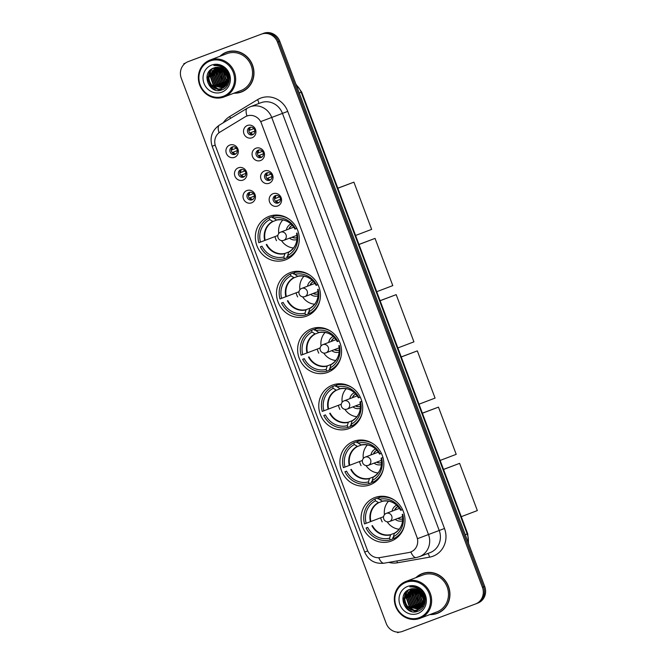 <?xml version="1.0" encoding="UTF-8"?>
<svg xmlns="http://www.w3.org/2000/svg" width="666" height="666" viewBox="0 0 666 666"><rect width="100%" height="100%" fill="white"/><g stroke="black" fill="none" stroke-linecap="round" stroke-linejoin="round"><path stroke-width="1" d="M353.696 441.308A23.243 21.787 -110.8 0 0 353.629 441.333A23.243 21.787 -110.8 0 0 341.5 470.762A23.243 21.787 -110.8 0 0 370.055 484.823A23.243 21.787 -110.8 0 0 370.13 484.798A23.243 21.787 -110.8 0 0 382.259 455.369A23.243 21.787 -110.8 0 0 353.696 441.308M290.284 272.585A23.243 21.787 -110.8 0 0 290.21 272.61A23.243 21.787 -110.8 0 0 278.08 302.031A23.243 21.787 -110.8 0 0 306.635 316.1A23.243 21.787 -110.8 0 0 306.71 316.075A23.243 21.787 -110.8 0 0 318.839 286.646A23.243 21.787 -110.8 0 0 290.284 272.585M311.422 328.829A23.243 21.787 -110.8 0 0 311.347 328.854A23.243 21.787 -110.8 0 0 299.217 358.275A23.243 21.787 -110.8 0 0 327.78 372.344A23.243 21.787 -110.8 0 0 327.847 372.311A23.243 21.787 -110.8 0 0 339.985 342.89A23.243 21.787 -110.8 0 0 311.422 328.829M332.559 385.065A23.243 21.787 -110.8 0 0 332.492 385.09A23.243 21.787 -110.8 0 0 320.354 414.518A23.243 21.787 -110.8 0 0 348.917 428.579A23.243 21.787 -110.8 0 0 348.984 428.554A23.243 21.787 -110.8 0 0 361.122 399.134A23.243 21.787 -110.8 0 0 332.559 385.065M374.841 497.552A23.243 21.787 -110.8 0 0 374.767 497.577A23.243 21.787 -110.8 0 0 362.637 527.006A23.243 21.787 -110.8 0 0 391.2 541.067A23.243 21.787 -110.8 0 0 391.267 541.042A23.243 21.787 -110.8 0 0 403.405 511.613A23.243 21.787 -110.8 0 0 374.841 497.552M269.139 216.342A23.243 21.787 -110.8 0 0 269.072 216.367A23.243 21.787 -110.8 0 0 256.934 245.796A23.243 21.787 -110.8 0 0 285.498 259.857A23.243 21.787 -110.8 0 0 285.564 259.832A23.243 21.787 -110.8 0 0 297.702 230.403A23.243 21.787 -110.8 0 0 269.139 216.342M243.007 180.103A6.577 6.169 69.2 0 1 234.915 176.115A6.577 6.169 69.2 0 1 238.378 167.79A6.577 6.169 69.2 0 1 246.462 171.778A6.577 6.169 69.2 0 1 243.007 180.103M240.734 169.705A3.946 3.696 -110.8 0 0 238.661 174.708A3.946 3.696 -110.8 0 0 243.506 177.098A3.946 3.696 -110.8 0 0 243.523 177.098A3.946 3.696 -110.8 0 0 245.579 172.094A3.946 3.696 -110.8 0 0 240.734 169.705M251.557 202.847A6.577 6.169 69.2 0 1 243.465 198.859A6.577 6.169 69.2 0 1 246.92 190.534A6.577 6.169 69.2 0 1 255.011 194.522A6.577 6.169 69.2 0 1 251.557 202.847M249.275 192.449A3.946 3.696 -110.8 0 0 249.267 192.457A3.946 3.696 -110.8 0 0 247.203 197.452A3.946 3.696 -110.8 0 0 252.056 199.842A3.946 3.696 -110.8 0 0 252.064 199.833A3.946 3.696 -110.8 0 0 254.129 194.838A3.946 3.696 -110.8 0 0 249.275 192.449M234.457 157.359A6.577 6.169 69.2 0 1 226.365 153.371A6.577 6.169 69.2 0 1 229.828 145.046A6.577 6.169 69.2 0 1 237.912 149.034A6.577 6.169 69.2 0 1 234.457 157.359M232.184 146.97A3.946 3.696 -110.8 0 0 232.168 146.97A3.946 3.696 -110.8 0 0 230.111 151.965A3.946 3.696 -110.8 0 0 234.956 154.354A3.946 3.696 -110.8 0 0 234.973 154.354A3.946 3.696 -110.8 0 0 237.029 149.351A3.946 3.696 -110.8 0 0 232.184 146.97M260.589 160.531A6.577 6.169 69.2 0 1 252.506 156.535A6.577 6.169 69.2 0 1 255.96 148.21A6.577 6.169 69.2 0 1 264.044 152.206A6.577 6.169 69.2 0 1 260.589 160.531M258.316 150.133A3.946 3.696 -110.8 0 0 258.3 150.133A3.946 3.696 -110.8 0 0 256.244 155.136A3.946 3.696 -110.8 0 0 261.105 157.517A3.946 3.696 -110.8 0 0 263.162 152.522A3.946 3.696 -110.8 0 0 258.316 150.133M269.139 183.267A6.577 6.169 69.2 0 1 261.047 179.279A6.577 6.169 69.2 0 1 264.51 170.954A6.577 6.169 69.2 0 1 272.594 174.95A6.577 6.169 69.2 0 1 269.139 183.267M266.866 172.877A3.946 3.696 -110.8 0 0 266.85 172.877A3.946 3.696 -110.8 0 0 264.793 177.88A3.946 3.696 -110.8 0 0 269.638 180.261A3.946 3.696 -110.8 0 0 269.655 180.261A3.946 3.696 -110.8 0 0 271.711 175.266A3.946 3.696 -110.8 0 0 266.866 172.877M277.689 206.01A6.577 6.169 69.2 0 1 269.597 202.023A6.577 6.169 69.2 0 1 273.06 193.698A6.577 6.169 69.2 0 1 281.144 197.685A6.577 6.169 69.2 0 1 277.689 206.01M275.416 195.621A3.946 3.696 -110.8 0 0 275.399 195.621A3.946 3.696 -110.8 0 0 273.343 200.616A3.946 3.696 -110.8 0 0 278.188 203.005A3.946 3.696 -110.8 0 0 278.205 203.005A3.946 3.696 -110.8 0 0 280.261 198.01A3.946 3.696 -110.8 0 0 275.416 195.621M252.039 137.787A6.577 6.169 69.2 0 1 243.956 133.791A6.577 6.169 69.2 0 1 247.411 125.466A6.577 6.169 69.2 0 1 255.503 129.462A6.577 6.169 69.2 0 1 252.039 137.787M249.767 127.389A3.946 3.696 -110.8 0 0 249.758 127.397A3.946 3.696 -110.8 0 0 247.694 132.392A3.946 3.696 -110.8 0 0 252.547 134.782A3.946 3.696 -110.8 0 0 252.556 134.773A3.946 3.696 -110.8 0 0 254.62 129.778A3.946 3.696 -110.8 0 0 249.767 127.389M244.206 176.74A3.946 3.696 69.2 0 1 241.467 169.522M252.755 199.484A3.946 3.696 69.2 0 1 250.008 192.266M235.656 153.996A3.946 3.696 69.2 0 1 232.917 146.778M261.788 157.168A3.946 3.696 69.2 0 1 259.049 149.942M270.338 179.912A3.946 3.696 69.2 0 1 267.599 172.685M278.887 202.655A3.946 3.696 69.2 0 1 276.149 195.429M253.238 134.424A3.946 3.696 69.2 0 1 250.499 127.206M245.071 116.891A11.838 11.097 69.2 0 1 246.778 116.059A11.838 11.097 69.2 0 1 246.811 116.042A11.838 11.097 69.2 0 1 261.372 123.227L416.908 537.037A11.838 11.097 69.2 0 1 410.722 552.006A11.838 11.097 69.2 0 1 408.816 552.53L379.97 557.575A11.838 11.097 69.2 0 1 367.282 549.883L215.551 146.204A11.838 11.097 69.2 0 1 220.038 132.068L245.071 116.891M233.924 93.198A21.27 19.938 -110.8 0 0 241.358 92.025A21.27 19.938 -110.8 0 0 241.425 92A21.27 19.938 -110.8 0 0 252.522 65.068A21.27 19.938 -110.8 0 0 226.39 52.198A21.27 19.938 -110.8 0 0 226.323 52.223A21.27 19.938 -110.8 0 0 219.913 56.302M226.898 52.015A21.27 19.938 -110.8 0 0 223.926 53.588M238.728 92.574A21.27 19.938 -110.8 0 0 241.991 91.775M429.895 614.568A21.27 19.938 -110.8 0 0 437.321 613.386A21.27 19.938 -110.8 0 0 437.387 613.361A21.27 19.938 -110.8 0 0 448.493 586.438A21.27 19.938 -110.8 0 0 422.361 573.568A21.27 19.938 -110.8 0 0 422.294 573.592A21.27 19.938 -110.8 0 0 415.884 577.663M422.868 573.384A21.27 19.938 -110.8 0 0 419.896 574.949M434.698 613.935A21.27 19.938 -110.8 0 0 437.962 613.136M260.822 102.755L250.108 106.826A17.541 16.442 69.2 0 1 250.158 106.801A17.541 16.442 69.2 0 1 271.72 117.449L260.747 121.587L417.524 538.677L428.496 534.54A17.541 16.442 69.2 0 1 419.33 556.718A17.541 16.442 69.2 0 1 419.28 556.743L430.053 552.647A17.541 16.442 -110.8 0 0 439.219 530.469L282.442 113.378A17.541 16.442 -110.8 0 0 260.881 102.739A17.541 16.442 -110.8 0 0 260.822 102.755A17.541 16.442 -110.8 0 0 260.772 102.78M246.778 116.059L248.51 115.543M475.582 603.945L476.648 603.538A13.154 12.329 -110.8 0 0 476.69 603.529A13.154 12.329 -110.8 0 0 483.566 586.888L278.646 41.717A13.154 12.329 -110.8 0 0 262.471 33.733L189.352 61.18A13.154 12.329 -110.8 0 0 189.311 61.197A13.154 12.329 -110.8 0 0 189.269 61.214M475.507 603.979A13.154 12.329 -110.8 0 0 475.549 603.962A13.154 12.329 -110.8 0 0 482.417 587.329L277.506 42.149A13.154 12.329 -110.8 0 0 261.33 34.166L188.212 61.613A13.154 12.329 -110.8 0 0 188.17 61.63A13.154 12.329 -110.8 0 0 181.294 78.263L386.213 623.443A13.154 12.329 -110.8 0 0 402.389 631.418L475.507 603.979M415.775 588.96A17.541 16.442 -110.8 0 0 415.659 589.785A17.541 16.442 -110.8 0 1 415.775 588.96M415.592 590.509A17.541 16.442 -110.8 0 0 415.717 594.363A17.541 16.442 -110.8 0 1 415.592 590.509M416.558 597.902A17.541 16.442 -110.8 0 0 417.565 600.274A17.541 16.442 -110.8 0 1 416.558 597.902M419.389 603.18A17.541 16.442 -110.8 0 0 421.745 605.702A17.541 16.442 -110.8 0 1 419.389 603.18M422.585 606.41A17.541 16.442 -110.8 0 0 423.035 606.743A17.541 16.442 -110.8 0 1 422.585 606.41M219.805 67.591A17.541 16.442 -110.8 0 0 219.697 68.423A17.541 16.442 -110.8 0 1 219.805 67.591M219.622 69.139A17.541 16.442 -110.8 0 0 219.747 72.994A17.541 16.442 -110.8 0 1 219.622 69.139M220.588 76.54A17.541 16.442 -110.8 0 0 221.595 78.913A17.541 16.442 -110.8 0 1 220.588 76.54M223.426 81.81A17.541 16.442 -110.8 0 0 225.782 84.341A17.541 16.442 -110.8 0 1 223.426 81.81M226.623 85.04A17.541 16.442 -110.8 0 0 227.064 85.381A17.541 16.442 -110.8 0 1 226.623 85.04M476.731 603.513L477.788 603.105A13.154 12.329 -110.8 0 0 477.83 603.088A13.154 12.329 -110.8 0 0 484.706 586.455L279.787 41.284A13.154 12.329 -110.8 0 0 263.611 33.3L190.493 60.748A13.154 12.329 -110.8 0 0 190.451 60.764A13.154 12.329 -110.8 0 0 190.418 60.781L189.311 61.197A13.154 12.329 -110.8 0 1 189.352 61.18L262.471 33.733A13.154 12.329 -110.8 0 1 278.646 41.717L483.566 586.888A13.154 12.329 -110.8 0 1 476.69 603.529A13.154 12.329 -110.8 0 1 476.648 603.538M224.384 71.603A14.036 4.895 69.4 0 0 225.524 75.125M185.456 63.103L183.791 63.711L185.514 63.062M223.36 96.279A18.856 17.674 -110.8 0 0 233.267 72.411A18.856 17.674 -110.8 0 0 210.09 60.972A18.856 17.674 -110.8 0 0 200.175 84.832A18.856 17.674 -110.8 0 0 223.36 96.279M223.951 96.986A19.739 18.498 -110.8 0 0 224.009 96.961A19.739 18.498 -110.8 0 0 234.315 71.978A19.739 18.498 -110.8 0 0 210.065 60.04A19.739 18.498 -110.8 0 0 210.006 60.065A19.739 18.498 -110.8 0 0 199.7 85.048A19.739 18.498 -110.8 0 0 223.951 96.986M240.817 90.584A19.739 18.498 -110.8 0 0 240.876 90.559A19.739 18.498 -110.8 0 0 251.182 65.576A19.739 18.498 -110.8 0 0 226.931 53.638A19.739 18.498 -110.8 0 0 226.865 53.663A19.739 18.498 -110.8 0 0 226.806 53.688M242.424 91.384A21.054 19.73 -110.8 0 0 242.491 91.359A21.054 19.73 -110.8 0 0 244.963 90.201M230.161 51.215A21.054 19.73 -110.8 0 0 227.605 51.973A21.054 19.73 -110.8 0 0 227.547 51.998A21.054 19.73 -110.8 0 0 227.481 52.023M234.457 92.999A21.054 19.73 -110.8 0 0 241.275 91.816A21.054 19.73 -110.8 0 0 241.342 91.791A21.054 19.73 -110.8 0 0 252.331 65.143A21.054 19.73 -110.8 0 0 226.465 52.406A21.054 19.73 -110.8 0 0 226.398 52.431A21.054 19.73 -110.8 0 0 220.446 56.102M229.387 77.83L228.455 76.465M227.123 72.952L226.89 70.763M229.329 77.131L227.281 71.345M228.33 78.813L225.458 71.12M225.474 70.521L225.583 69.431M228.313 78.23L225.832 71.578M225.816 70.987L225.891 69.697M228.188 80.594L224.176 69.838M228.247 80.203L224.475 70.105M227.88 81.943L226.357 80.794L222.735 70.438L223.06 69.006M227.972 81.635L226.715 80.661L223.093 70.305L223.326 69.189M227.489 83.05L224.925 81.335L221.312 70.979L222.028 68.415M227.589 82.792L225.283 81.202L221.661 70.846L222.278 68.548M227.031 83.999L223.501 81.876L219.88 71.528L221.062 67.99M227.148 83.774L223.859 81.743L220.238 71.387L221.303 68.082M226.523 84.815L222.069 82.418L218.448 72.07L220.138 67.682M226.648 84.624L222.427 82.284L218.806 71.928L220.371 67.749M225.974 85.539L220.637 82.967L217.024 72.611L219.256 67.474M226.115 85.365L220.995 82.825L217.374 72.477L219.472 67.516M225.399 86.172L219.214 83.508L215.593 73.152L218.406 67.358M225.549 86.022L219.572 83.367L215.95 73.019L218.615 67.374M224.792 86.73L217.782 84.049L214.161 73.693L217.582 67.308M224.95 86.597L218.14 83.916L214.519 73.56L217.782 67.316M224.159 87.213L216.35 84.59L212.737 74.234L216.783 67.324M224.325 87.104L216.708 84.457L213.087 74.101L216.974 67.316M223.501 87.637L214.927 85.131L211.305 74.783L216 67.408M223.668 87.537L215.285 84.998L211.663 74.642L216.2 67.383M222.827 88.004L213.495 85.673L209.873 75.325L215.251 67.549M222.993 87.912L213.853 85.539L210.231 75.183L215.434 67.507M227.497 74.575A10.964 10.273 -110.8 0 0 214.011 67.924C200.158 72.086 209.032 95.246 221.761 89.918C231.102 87.279 232.001 72.328 223.227 67.199C220.238 65.385 217.108 64.835 213.836 65.559C220.529 65.251 225.083 68.257 227.497 74.575C229.387 80.977 227.581 85.556 222.086 88.312C210.148 93.506 202.198 71.637 215.085 67.516M222.086 88.312L222.444 88.178C210.506 93.373 202.556 71.503 215.443 67.383M211.63 65.077A14.469 13.561 -110.8 0 0 204.021 83.392A14.469 13.561 -110.8 0 0 221.811 92.166A14.469 13.561 -110.8 0 0 229.42 73.859A14.469 13.561 -110.8 0 0 211.63 65.077M215.701 90.101L211.663 87.637L207.126 75.683M220.288 90.293L212.812 86.838M222.144 89.785L218.207 88.878M217.674 88.645L214.244 86.289M214.352 89.66L211.48 87.704L206.868 77.373M219.963 90.351L212.912 87.163L211.413 85.581M208.308 77.348L209.599 70.837M221.961 89.852L217.782 88.844M217.149 88.545L212.837 85.032M209.74 76.798L210.706 71.037M211.172 76.257L212.138 70.496M212.596 75.716L213.561 69.955M214.027 75.175L214.993 69.414M216.883 74.093L217.849 68.323M221.179 72.461L221.628 68.223M222.602 71.92L222.802 68.848M224.034 71.379L224.051 69.739M287.953 256.21L286.971 256.585L287.362 257.617L284.499 258.699A21.928 20.554 -110.8 0 1 260.373 246.795L261.996 246.187A20.088 18.823 -110.8 0 0 283.849 256.968L285.006 253.413L288.936 251.923M260.373 246.795L261.996 246.187M260.456 242.083L258.833 242.69A21.928 20.554 -110.8 0 1 269.147 217.857L269.797 219.589A20.088 18.823 -110.8 0 0 260.456 242.083L277.864 235.481M276.765 220.063L273.002 221.487L269.797 219.589M298.734 244.239A21.928 20.554 -110.8 0 1 288.345 257.259L291.209 256.169A21.928 20.554 -110.8 0 0 292.457 255.486M269.147 217.857L272.003 216.775L272.394 217.799L273.376 217.432M288.345 257.259L287.695 255.528A20.088 18.823 -110.8 0 0 297.036 233.033L296.661 233.167M283.849 256.968L284.499 258.699M297.036 233.033L296.545 233.208A17.399 16.309 -110.8 0 1 288.628 252.272L287.695 255.528M276.49 240.684A20.829 19.522 69.2 0 1 274.95 236.588M277.106 215.043A21.928 20.554 -110.8 0 0 275.857 215.326L272.993 216.408A21.928 20.554 -110.8 0 1 289.26 219.297M296.853 228.421L295.496 228.929A20.088 18.823 -110.8 0 0 273.651 218.148L272.993 216.408M276.815 220.055C284.524 218.781 290.584 221.795 294.996 229.112L295.496 228.929M273.651 218.148L276.482 219.963A17.399 16.309 -110.8 0 1 294.996 229.104M293.531 248.002A16.492 15.46 69.2 0 1 281.468 240.584M278.771 233.491A16.492 15.46 69.2 0 1 282.875 219.93M291.034 223.984A8.333 7.809 -110.8 0 0 286.422 229.953M289.535 238.153A8.333 7.809 -110.8 0 0 296.953 239.56M292.391 225.341A6.577 6.169 -110.8 0 0 288.902 229.012M292.016 237.213A6.577 6.169 -110.8 0 0 297.061 237.637A6.577 6.169 69.2 0 1 292.299 237.104M296.928 235.331A4.387 4.113 69.2 0 1 296.595 235.473A4.387 4.113 69.2 0 1 296.586 235.481L283.733 240.351A4.387 4.113 69.2 0 1 283.724 240.359A4.387 4.113 69.2 0 0 286.03 234.807A4.387 4.113 69.2 0 0 280.636 232.151A4.387 4.113 69.2 0 1 280.636 232.151L293.481 227.273A4.387 4.113 69.2 0 1 293.498 227.264M289.186 228.904A6.577 6.169 69.2 0 1 292.399 225.349M337.82 188.195L353.904 182.159L371.653 229.37L355.586 235.464M337.845 188.253L353.904 182.159M309.099 312.454L308.108 312.829L308.5 313.861L305.644 314.943A21.928 20.554 -110.8 0 1 281.51 303.038L283.142 302.431A20.088 18.823 -110.8 0 0 304.986 313.211L306.144 309.657L310.073 308.158M281.51 303.038L283.142 302.431M281.593 298.326L279.97 298.934A21.928 20.554 -110.8 0 1 290.284 274.101L290.942 275.832A20.088 18.823 -110.8 0 0 281.593 298.326L299.001 291.725M297.902 276.307L294.147 277.73L290.942 275.832M319.871 300.483A21.928 20.554 -110.8 0 1 309.49 313.503L312.346 312.412A21.928 20.554 -110.8 0 0 313.603 311.73M290.284 274.101L293.148 273.01L293.531 274.042L294.522 273.668M309.49 313.503L308.841 311.763A20.088 18.823 -110.8 0 0 318.181 289.277L317.807 289.41M304.986 313.211L305.644 314.943M318.181 289.277L317.682 289.452A17.399 16.309 -110.8 0 1 309.765 308.516L308.841 311.763M297.627 296.919A20.829 19.522 69.2 0 1 296.087 292.832M298.251 271.287A21.928 20.554 -110.8 0 0 296.994 271.57L294.139 272.652A21.928 20.554 -110.8 0 1 310.406 275.541M317.99 284.665L316.633 285.173A20.088 18.823 -110.8 0 0 294.788 274.384L294.139 272.652M297.96 276.298C305.669 275.016 311.73 278.038 316.134 285.348L316.633 285.173M294.788 274.384L297.619 276.207A17.399 16.309 -110.8 0 1 316.142 285.348M314.677 304.245A16.492 15.46 69.2 0 1 302.605 296.828M299.916 289.727A16.492 15.46 69.2 0 1 304.021 276.174M312.179 280.22A8.333 7.809 -110.8 0 0 307.559 286.197M310.672 294.397A8.333 7.809 -110.8 0 0 318.09 295.796M310.331 285.148A6.577 6.169 69.2 0 1 313.536 281.593A6.577 6.169 -110.8 0 0 310.04 285.256M313.153 293.456A6.577 6.169 -110.8 0 0 318.206 293.881A6.577 6.169 69.2 0 1 313.445 293.348M318.065 291.575A4.387 4.113 69.2 0 1 317.74 291.716A4.387 4.113 69.2 0 1 317.724 291.716L304.878 296.595A4.387 4.113 69.2 0 1 304.861 296.603M314.627 283.516A4.387 4.113 69.2 0 1 314.635 283.508L301.765 288.395A4.387 4.113 69.2 0 1 307.168 291.05A4.387 4.113 69.2 0 1 304.878 296.595A4.387 4.387 0 0 1 299.209 294.039A4.387 4.387 0 0 1 301.765 288.395A4.387 4.113 69.2 0 1 301.773 288.395M358.957 244.439L375.041 238.395L392.79 285.606L376.723 291.708M358.982 244.497L375.041 238.395M330.236 368.698L329.254 369.072L329.637 370.105L326.781 371.187A21.928 20.554 -110.8 0 1 302.655 359.282L304.279 358.666A20.088 18.823 -110.8 0 0 326.132 369.455L327.281 365.892L331.21 364.402M302.655 359.282L304.279 358.666M302.739 354.562L301.107 355.178A21.928 20.554 -110.8 0 1 311.43 330.336L312.079 332.076A20.088 18.823 -110.8 0 0 302.739 354.562L320.138 347.968M319.047 332.55L315.284 333.974L312.079 332.076M341.009 356.718A21.928 20.554 -110.8 0 1 330.627 369.738L333.483 368.656A21.928 20.554 -110.8 0 0 334.74 367.965M311.43 330.336L314.285 329.254L314.677 330.286L315.659 329.911M330.627 369.738L329.978 368.007A20.088 18.823 -110.8 0 0 339.319 345.512L338.944 345.646M326.132 369.455L326.781 371.187M339.319 345.512L338.819 345.696A17.399 16.309 -110.8 0 1 330.902 364.76L329.978 368.007M318.773 353.163A20.829 19.522 69.2 0 1 317.232 349.076M319.389 327.53A21.928 20.554 -110.8 0 0 318.132 327.814L315.276 328.896A21.928 20.554 -110.8 0 1 331.543 331.776M339.127 340.9L337.779 341.408A20.088 18.823 -110.8 0 0 315.925 330.627L315.276 328.896M319.097 332.542C326.806 331.26 332.867 334.282 337.271 341.591L337.779 341.408M315.925 330.627L318.756 332.451A17.399 16.309 -110.8 0 1 337.279 341.591M335.814 360.489A16.492 15.46 69.2 0 1 323.751 353.063M321.054 345.97A16.492 15.46 69.2 0 1 325.158 332.417M333.316 336.463A8.333 7.809 -110.8 0 0 328.696 342.441M331.81 350.641A8.333 7.809 -110.8 0 0 339.227 352.039M331.468 341.383A6.577 6.169 69.2 0 1 334.682 337.829A6.577 6.169 -110.8 0 0 331.185 341.491M334.299 349.692A6.577 6.169 -110.8 0 0 339.344 350.125A6.577 6.169 69.2 0 1 334.582 349.583M322.902 344.638A4.387 4.387 0 0 0 320.354 350.283A4.387 4.387 0 0 0 326.015 352.838A4.387 4.113 69.2 0 1 325.999 352.847A4.387 4.113 69.2 0 0 328.305 347.294A4.387 4.113 69.2 0 0 322.902 344.638L335.764 339.752A4.387 4.113 69.2 0 1 335.764 339.752A4.387 4.113 69.2 0 1 335.781 339.752A4.387 4.113 69.2 0 1 336.105 339.643M339.202 347.81A4.387 4.113 69.2 0 1 338.861 347.96L326.015 352.838M380.095 300.674L396.187 294.638L413.927 341.849L397.868 347.952M380.12 300.741L396.187 294.638M351.373 424.933L350.391 425.308L350.782 426.34L347.918 427.43A21.928 20.554 -110.8 0 1 323.793 415.517L325.416 414.91A20.088 18.823 -110.8 0 0 347.269 425.691L348.426 422.136L352.356 420.646M323.793 415.517L325.416 414.91M323.876 410.805L322.252 411.413A21.928 20.554 -110.8 0 1 332.567 386.58L333.216 388.311A20.088 18.823 -110.8 0 0 323.876 410.805L341.283 404.212M340.184 388.786L336.422 390.218L333.216 388.311M362.154 412.962A21.928 20.554 -110.8 0 1 351.765 425.982L354.628 424.9A21.928 20.554 -110.8 0 0 355.877 424.209M332.567 386.58L335.423 385.497L335.814 386.53L336.796 386.155M351.765 425.982L351.115 424.25A20.088 18.823 -110.8 0 0 360.456 401.756L361.813 401.248M347.269 425.691L347.918 427.43M360.456 401.756L361.813 401.232M352.239 420.704C358.882 416.6 361.455 410.339 359.956 401.939A17.399 16.309 -110.8 0 1 352.039 421.004L351.115 424.25M339.91 409.407A20.829 19.522 69.2 0 1 338.37 405.311M340.526 383.774A21.928 20.554 -110.8 0 0 339.277 384.049L336.413 385.139A21.928 20.554 -110.8 0 1 352.68 388.02M360.273 397.144L358.916 397.652A20.088 18.823 -110.8 0 0 337.063 386.871L336.413 385.139M340.234 388.778C347.943 387.504 354.004 390.517 358.416 397.835L358.916 397.652M337.063 386.871L339.901 388.694A17.399 16.309 -110.8 0 1 358.416 397.835M356.951 416.725A16.492 15.46 69.2 0 1 344.888 409.307M342.191 402.214A16.492 15.46 69.2 0 1 346.295 388.653M354.454 392.707A8.333 7.809 -110.8 0 0 349.841 398.676M352.947 406.876A8.333 7.809 -110.8 0 0 360.373 408.283M352.605 397.627A6.577 6.169 69.2 0 1 355.819 394.072A6.577 6.169 -110.8 0 0 352.322 397.735M355.436 405.935A6.577 6.169 -110.8 0 0 360.481 406.368M360.481 406.36A6.577 6.169 69.2 0 1 355.719 405.827M401.24 356.918L417.324 350.882L435.073 398.093L419.006 404.187M401.265 356.976L417.324 350.882M372.519 481.177L371.528 481.551L371.919 482.584L369.064 483.666A21.928 20.554 -110.8 0 1 344.93 471.761L346.561 471.153A20.088 18.823 -110.8 0 0 368.406 481.934L369.563 478.379L373.493 476.889M344.93 471.761L346.561 471.153M345.013 467.049L343.39 467.657A21.928 20.554 -110.8 0 1 353.704 442.823L354.362 444.555A20.088 18.823 -110.8 0 0 345.013 467.049L362.421 460.447M361.322 445.03L357.567 446.453L354.362 444.555M383.291 469.205A21.928 20.554 -110.8 0 1 372.91 482.226L375.766 481.143A21.928 20.554 -110.8 0 0 377.023 480.452M353.704 442.823L356.568 441.741L356.951 442.773L357.933 442.399M372.91 482.226L372.261 480.494A20.088 18.823 -110.8 0 0 381.601 458L382.95 457.492M368.406 481.934L369.064 483.666M381.601 458L382.95 457.475M381.227 458.133L381.102 458.175A17.399 16.309 -110.8 0 1 373.185 477.239L372.261 480.494M361.047 465.651A20.829 19.522 69.2 0 1 359.507 461.555M361.671 440.01A21.928 20.554 -110.8 0 0 360.414 440.293L357.559 441.375A21.928 20.554 -110.8 0 1 373.826 444.264M381.41 453.388L380.053 453.896A20.088 18.823 -110.8 0 0 358.208 443.115L357.559 441.375M358.208 443.115L361.039 444.93A17.399 16.309 -110.8 0 1 379.562 454.07L380.053 453.896M378.097 472.968A16.492 15.46 69.2 0 1 366.025 465.551M363.336 458.458A16.492 15.46 69.2 0 1 367.441 444.896M375.599 448.951A8.333 7.809 -110.8 0 0 370.979 454.92M374.092 463.12A8.333 7.809 -110.8 0 0 381.51 464.527M373.751 453.871A6.577 6.169 69.2 0 1 376.956 450.316A6.577 6.169 -110.8 0 0 373.46 453.979M376.573 462.179A6.577 6.169 -110.8 0 0 381.618 462.604M365.184 457.117A4.387 4.387 0 0 0 362.629 462.762A4.387 4.387 0 0 0 368.298 465.326A4.387 4.113 69.2 0 1 368.281 465.326A4.387 4.113 69.2 0 0 370.587 459.773A4.387 4.113 69.2 0 0 365.193 457.117A4.387 4.113 69.2 0 1 365.193 457.117L378.047 452.239A4.387 4.113 69.2 0 1 378.047 452.239A4.387 4.113 69.2 0 1 378.055 452.231A4.387 4.113 69.2 0 1 378.38 452.131M381.485 460.298A4.387 4.113 69.2 0 1 381.143 460.447L368.298 465.326M381.618 462.595A6.577 6.169 69.2 0 1 376.856 462.071M422.377 413.161L438.461 407.126L456.21 454.337L440.143 460.431M422.402 413.22L438.461 407.126M393.656 537.42L392.674 537.795L393.057 538.827L390.201 539.91A21.928 20.554 -110.8 0 1 366.075 528.005L367.699 527.397A20.088 18.823 -110.8 0 0 389.552 538.178L390.701 534.623L394.63 533.133M366.075 528.005L367.699 527.397M366.158 523.293L364.527 523.901A21.928 20.554 -110.8 0 1 374.85 499.067L375.499 500.799A20.088 18.823 -110.8 0 0 366.158 523.293L383.558 516.691M382.467 501.273L378.704 502.697L375.499 500.799M404.429 525.449A21.928 20.554 -110.8 0 1 394.047 538.469L396.903 537.379A21.928 20.554 -110.8 0 0 398.16 536.696M374.85 499.067L377.705 497.977L378.097 499.009L379.079 498.634M394.047 538.469L393.398 536.729A20.088 18.823 -110.8 0 0 402.739 514.244L402.364 514.377M389.552 538.178L390.201 539.91M402.739 514.244L402.239 514.418A17.399 16.309 -110.8 0 1 394.322 533.483L393.398 536.729M382.192 521.894A20.829 19.522 69.2 0 1 380.652 517.798M382.808 496.253A21.928 20.554 -110.8 0 0 381.551 496.536L378.696 497.619A21.928 20.554 -110.8 0 1 394.963 500.507M402.547 509.632L401.198 510.139A20.088 18.823 -110.8 0 0 379.345 499.35L378.696 497.619M379.345 499.35L382.55 501.257C390.226 499.983 396.287 503.005 400.691 510.314L401.198 510.139M400.699 510.314A17.399 16.309 -110.8 0 0 382.176 501.173L382.55 501.257M399.234 529.212A16.492 15.46 69.2 0 1 387.171 521.794M384.473 514.693A16.492 15.46 69.2 0 1 388.578 501.14M396.736 505.186A8.333 7.809 -110.8 0 0 392.116 511.163M395.229 519.363A8.333 7.809 -110.8 0 0 402.647 520.762M398.093 506.551A6.577 6.169 -110.8 0 0 394.605 510.223M397.71 518.423A6.577 6.169 -110.8 0 0 402.764 518.847A6.577 6.169 69.2 0 1 398.002 518.315M386.322 513.361A4.387 4.387 0 0 0 383.774 519.005A4.387 4.387 0 0 0 389.435 521.561A4.387 4.113 69.2 0 0 391.725 516.017A4.387 4.113 69.2 0 0 386.338 513.361A4.387 4.113 69.2 0 1 386.338 513.361L399.184 508.483A4.387 4.113 69.2 0 1 399.2 508.474A4.387 4.113 69.2 0 1 399.184 508.483A4.387 4.113 69.2 0 1 399.525 508.366M394.888 510.114A6.577 6.169 69.2 0 1 398.101 506.56M443.514 469.405L459.607 463.361L477.347 510.572L461.288 516.674M443.539 469.463L459.607 463.361M250.366 127.298A4.82 4.52 -110.8 0 0 249.767 130.186L253.937 128.605M248.859 130.528L249.767 130.186M254.878 131.06L249.775 132.992M250.691 132.651A4.82 4.52 -110.8 0 0 253.072 134.44M258.908 150.041A4.82 4.52 -110.8 0 0 258.308 152.93L262.487 151.349M257.401 153.272L258.308 152.93M263.428 153.804L258.325 155.736M259.24 155.394A4.82 4.52 -110.8 0 0 261.621 157.184M267.457 172.785A4.82 4.52 -110.8 0 0 266.858 175.674L271.037 174.092M265.95 176.015L266.858 175.674M271.978 176.548L266.875 178.48M267.79 178.138A4.82 4.52 -110.8 0 0 270.171 179.928M276.007 195.529A4.82 4.52 -110.8 0 0 275.408 198.418L279.587 196.828M274.5 198.759L275.408 198.418M280.528 199.292L275.424 201.224M276.332 200.882A4.82 4.52 -110.8 0 0 278.721 202.672M232.775 146.87A4.82 4.52 -110.8 0 0 232.176 149.767L236.355 148.177M231.269 150.108L232.176 149.767M237.296 150.633L232.193 152.572M233.108 152.231A4.82 4.52 -110.8 0 0 235.489 154.021M241.325 169.614A4.82 4.52 -110.8 0 0 240.726 172.511L244.905 170.921M239.818 172.852L240.726 172.511M245.846 173.376L240.742 175.316M241.65 174.967A4.82 4.52 -110.8 0 0 244.039 176.765M249.875 192.357A4.82 4.52 -110.8 0 0 249.275 195.246L253.455 193.664M248.368 195.596L249.275 195.246M254.395 196.12L249.292 198.06M250.2 197.71A4.82 4.52 -110.8 0 0 252.589 199.509M420.354 592.973A14.036 4.895 69.4 0 0 421.495 596.486M399.217 632.126L397.66 632.7L397.444 632.134M419.322 617.64A18.856 17.674 -110.8 0 0 429.237 593.772A18.856 17.674 -110.8 0 0 406.052 582.334A18.856 17.674 -110.8 0 0 396.145 606.202A18.856 17.674 -110.8 0 0 419.322 617.64M419.921 618.356A19.739 18.498 -110.8 0 0 419.98 618.331A19.739 18.498 -110.8 0 0 430.286 593.348A19.739 18.498 -110.8 0 0 406.035 581.41A19.739 18.498 -110.8 0 0 405.969 581.426A19.739 18.498 -110.8 0 0 395.671 606.41A19.739 18.498 -110.8 0 0 419.921 618.356M436.788 611.954A19.739 18.498 -110.8 0 0 436.846 611.929A19.739 18.498 -110.8 0 0 447.144 586.946A19.739 18.498 -110.8 0 0 422.893 574.999A19.739 18.498 -110.8 0 0 422.835 575.024A19.739 18.498 -110.8 0 0 422.777 575.049M438.395 612.745A21.054 19.73 -110.8 0 0 438.453 612.72A21.054 19.73 -110.8 0 0 440.925 611.571M426.132 572.585A21.054 19.73 -110.8 0 0 423.576 573.334A21.054 19.73 -110.8 0 0 423.509 573.359A21.054 19.73 -110.8 0 0 423.451 573.384M430.427 614.368A21.054 19.73 -110.8 0 0 437.246 613.186A21.054 19.73 -110.8 0 0 437.312 613.161A21.054 19.73 -110.8 0 0 448.301 586.513A21.054 19.73 -110.8 0 0 422.435 573.776A21.054 19.73 -110.8 0 0 422.369 573.792A21.054 19.73 -110.8 0 0 416.416 577.464M425.358 599.192L424.425 597.827M423.093 594.313L422.86 592.124M425.291 598.493L423.243 592.715M424.3 600.174L421.428 592.482M421.445 591.883L421.553 590.792M424.284 599.591L421.794 592.94M421.786 592.357L421.861 591.058M424.159 601.964L420.146 591.208M424.217 601.573L420.446 591.466M423.851 603.313L422.327 602.156L418.706 591.808L419.022 590.376M423.934 602.996L422.685 602.022L419.064 591.666L419.297 590.551M423.451 604.42L420.895 602.705L417.274 592.349L417.998 589.785M423.559 604.154L421.253 602.563L417.632 592.216L418.248 589.909M422.993 605.361L419.463 603.246L415.85 592.89L417.033 589.352M423.118 605.136L419.821 603.105L416.208 592.757L417.266 589.443M422.485 606.185L418.04 603.787L414.418 593.431L416.108 589.044M422.619 605.985L418.398 603.654L414.776 593.298L416.333 589.11M421.944 606.901L416.608 604.328L412.987 593.972L415.226 588.844M422.086 606.734L416.966 604.195L413.345 593.839L415.442 588.886M421.37 607.534L415.176 604.87L411.563 594.522L414.377 588.719M421.511 607.384L415.534 604.736L411.921 594.38L414.585 588.744M420.762 608.091L413.752 605.411L410.131 595.063L413.553 588.669M420.912 607.958L414.11 605.277L410.489 594.921L413.752 588.677M420.129 608.582L412.321 605.96L408.699 595.604L412.745 588.694M420.288 608.466L412.679 605.819L409.057 595.471L412.945 588.677M419.472 609.007L410.889 606.501L407.276 596.145L411.971 588.777M419.638 608.907L411.247 606.36L407.625 596.012L412.162 588.752M418.789 609.365L409.465 607.042L405.844 596.686L411.222 588.919M418.964 609.282L409.823 606.909L406.202 596.553L411.405 588.877M423.459 595.937A10.964 10.273 -110.8 0 0 409.981 589.285C396.128 593.448 404.995 616.608 417.732 611.28C427.072 608.649 427.972 593.697 419.189 588.569C416.208 586.746 413.078 586.205 409.806 586.929C416.5 586.621 421.054 589.626 423.459 595.937C425.358 602.339 423.551 606.917 418.057 609.681C406.118 614.876 398.168 592.998 411.055 588.877M418.057 609.681L418.415 609.54C406.476 614.743 398.526 592.865 411.413 588.744M407.6 586.438A14.469 13.561 -110.8 0 0 399.991 604.753A14.469 13.561 -110.8 0 0 417.782 613.536A14.469 13.561 -110.8 0 0 425.391 595.221A14.469 13.561 -110.8 0 0 407.6 586.438M411.671 611.471L407.625 608.999L403.096 597.044M416.258 611.663L408.782 608.2M418.106 611.147L414.177 610.247M413.644 610.006L410.206 607.658M410.314 611.022L407.45 609.065L402.838 598.734M415.934 611.713L408.882 608.524L407.376 606.942M404.279 598.709L405.569 592.199M417.923 611.213L413.752 610.206M413.12 609.906L408.807 606.401M405.711 598.168L406.676 592.399M407.142 597.627L408.1 591.858M408.566 597.077L409.532 591.316M409.998 596.536L410.964 590.775M412.853 595.454L413.819 589.693M417.141 593.822L417.599 589.593M418.573 593.281L418.772 590.209M420.005 592.74L420.021 591.1M444.497 528.488L428.496 534.54L271.72 117.449L287.72 111.389L444.497 528.488A21.928 20.554 69.2 0 1 432.967 556.235A21.928 20.554 69.2 0 1 429.512 557.176L397.369 562.795A21.928 20.554 69.2 0 1 388.744 562.387M250.108 106.826L247.277 108.208A15.351 5.27 58.8 0 0 246.961 115.984M367.732 550.924L364.668 552.064L212.146 146.262L215.201 145.13M378.754 557.717A15.351 5.27 80.1 0 0 384.032 563.203C374.891 564.102 368.44 560.389 364.668 552.064M212.146 146.262C209.49 137.512 211.905 130.461 219.38 125.116A15.351 5.27 58.8 0 0 219.022 132.767M410.83 551.964A15.351 5.27 80.1 0 0 416.175 557.584L384.032 563.203M223.301 122.744A21.928 20.554 69.2 0 1 229.645 116.567L257.542 99.659A21.928 20.554 69.2 0 1 287.72 111.389M482.417 587.329L484.706 586.455M277.506 42.149L279.787 41.284M261.33 34.166L263.611 33.3M188.212 61.613L190.493 60.748M229.645 116.567A4.387 1.507 -121.2 0 1 230.494 118.381M257.542 99.659A4.387 1.507 -121.2 0 1 258.649 103.58M396.853 560.963A4.387 1.507 -99.9 0 1 397.369 562.795M427.788 553.513A4.387 1.507 -99.9 0 1 429.512 557.176M468.256 542.69A17.541 16.442 -110.8 0 0 467.199 533.966L301.165 92.241A17.541 16.442 -110.8 0 0 296.212 84.982M299.225 92.982L301.681 92.05L467.715 533.774L468.548 543.473M467.715 533.774L465.259 534.706M223.734 68.173A17.541 16.442 -110.8 0 0 223.718 68.665M223.726 69.48A17.541 16.442 -110.8 0 0 224.051 72.403M227.031 79.504A17.541 16.442 -110.8 0 0 228.13 80.936M228.396 81.235A17.541 16.442 -110.8 0 0 229.021 81.91M266.741 244.397A17.191 16.117 -110.8 0 0 285.006 253.413M273.002 221.487A17.191 16.117 -110.8 0 0 265.193 240.293M266.258 244.58A17.399 16.309 -110.8 0 0 284.773 253.721M272.627 221.412A17.399 16.309 -110.8 0 0 264.71 240.476M287.879 300.641A17.191 16.117 -110.8 0 0 306.144 309.657M294.147 277.73A17.191 16.117 -110.8 0 0 286.338 296.536M287.396 300.824A17.399 16.309 -110.8 0 0 305.919 309.965M293.773 277.655A17.399 16.309 -110.8 0 0 285.847 296.72M309.016 356.884A17.191 16.117 -110.8 0 0 327.281 365.892M315.284 333.974A17.191 16.117 -110.8 0 0 307.476 352.772M308.533 357.068A17.399 16.309 -110.8 0 0 327.056 366.2M314.91 333.891A17.399 16.309 -110.8 0 0 306.993 352.955M330.161 413.12A17.191 16.117 -110.8 0 0 348.426 422.136M336.422 390.218A17.191 16.117 -110.8 0 0 328.613 409.016M329.67 413.303A17.399 16.309 -110.8 0 0 348.193 422.444M336.047 390.134A17.399 16.309 -110.8 0 0 328.13 409.199M356.901 395.995L344.039 400.882A4.387 4.113 69.2 0 1 349.442 403.538A4.387 4.113 69.2 0 1 347.153 409.082A4.387 4.113 69.2 0 1 347.144 409.082L360.015 404.195M351.298 469.363A17.191 16.117 -110.8 0 0 369.563 478.379M357.567 446.453A17.191 16.117 -110.8 0 0 349.758 465.259M350.815 469.547A17.399 16.309 -110.8 0 0 369.339 478.688M357.192 446.378A17.399 16.309 -110.8 0 0 349.267 465.442M372.436 525.607A17.191 16.117 -110.8 0 0 390.701 534.623M378.704 502.697A17.191 16.117 -110.8 0 0 370.895 521.503M371.953 525.79A17.399 16.309 -110.8 0 0 390.476 534.931M378.33 502.622A17.399 16.309 -110.8 0 0 370.413 521.686M402.297 516.683L389.435 521.561A4.387 4.113 69.2 0 1 389.419 521.57M419.705 589.535A17.541 16.442 -110.8 0 0 419.688 590.026M419.697 590.842A17.541 16.442 -110.8 0 0 420.021 593.764M423.002 600.865A17.541 16.442 -110.8 0 0 424.1 602.297M424.359 602.597A17.541 16.442 -110.8 0 0 424.983 603.271M247.277 108.208L219.38 125.116M419.272 556.743L416.175 557.584M475.549 603.962L477.83 603.088M188.17 61.63L189.311 61.197M295.92 84.191L301.681 92.05M184.024 64.327L183.791 63.711M240.876 90.559L224.009 96.961M242.491 91.359L241.342 91.791M227.547 51.998L226.398 52.431M226.865 53.663L210.006 60.065M288.819 251.981C295.463 247.877 298.035 241.616 296.536 233.217M280.619 232.151A4.387 4.387 0 0 0 278.072 237.795A4.387 4.387 0 0 0 283.733 240.351M309.956 308.225C316.608 304.112 319.172 297.86 317.674 289.452M331.102 364.469C337.745 360.356 340.318 354.104 338.819 345.696M344.039 400.882A4.387 4.387 0 0 0 341.491 406.526A4.387 4.387 0 0 0 347.153 409.082M373.376 476.948C380.028 472.843 382.592 466.583 381.094 458.183M361.38 445.021C369.089 443.747 375.141 446.761 379.553 454.079M394.522 533.191C401.165 529.079 403.738 522.827 402.239 514.418M436.846 611.929L419.98 618.331M438.453 612.72L437.312 613.161M423.509 573.359L422.369 573.792M422.835 575.024L405.969 581.426"/></g></svg>
